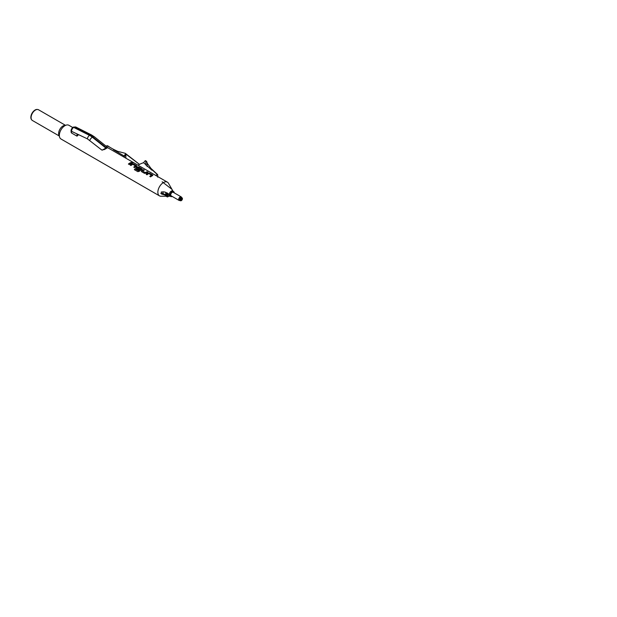 <?xml version="1.0" encoding="UTF-8"?>
<svg xmlns="http://www.w3.org/2000/svg" width="617" height="617" viewBox="0 0 617 617"><rect width="100%" height="100%" fill="white"/><g stroke="black" fill="none" stroke-linecap="round" stroke-linejoin="round"><path stroke-width="0.93" d="M133.056 162.803L132.825 162.579C131.868 162.194 131.56 162.217 131.899 162.649M131.899 162.633C132.879 162.957 133.187 162.934 132.832 162.564C131.876 162.178 131.56 162.202 131.899 162.633L131.683 162.371M164.7 191.995L166.582 193.082A1.581 0.918 120 0 0 165.225 194.586L166.143 195.111A1.581 0.918 -60 0 1 167.168 193.746A1.581 0.918 -60 0 1 167.963 193.669A1.581 0.918 -60 0 1 168.163 193.877M166.143 195.111L166.906 195.55A1.581 0.918 -60 0 1 167.932 194.185A1.581 0.918 -60 0 1 168.719 194.108A1.581 0.918 -60 0 1 168.965 195.373A1.581 0.918 -60 0 1 167.932 196.769A1.581 0.918 -60 0 1 167.138 196.846A1.581 0.918 -60 0 1 166.906 196.584L165.225 195.62A1.581 0.918 120 0 0 165.456 195.882A1.581 0.918 120 0 0 165.803 195.951M166.721 196.484A1.581 0.918 -60 0 1 166.374 196.407A1.581 0.918 -60 0 1 166.143 196.144M166.15 195.018A1.473 0.848 -60 0 1 167.091 193.792L167.091 193.792A1.473 0.848 -60 0 1 167.13 193.769M165.988 195.018A1.581 0.918 -60 0 1 167.014 193.653A1.581 0.918 -60 0 1 167.801 193.576A1.581 0.918 -60 0 1 167.878 193.63M166.243 195.28L161.6 194.077L161.315 191.98L164.323 191.91L167.554 193.129L169.22 194.733A2.931 1.689 -60 0 1 171.287 191.147A2.931 1.689 -60 0 1 173.053 191.262L168.464 183.241A7.913 4.574 -60 0 0 167.408 182.162A7.913 4.574 -60 0 0 163.451 182.547A7.913 4.574 -60 0 0 158.284 189.527A7.913 4.574 -60 0 0 159.495 195.867A7.913 4.574 -60 0 0 160.96 196.237L166.058 196.221M160.744 193.36L163.212 193.599M181.213 198.929L182.416 198.813A1.496 0.864 -60 0 1 181.359 200.579A1.496 0.864 -60 0 1 180.881 200.718L180.665 200.772M180.974 199.707L180.789 200.71A1.496 0.864 -60 0 1 180.789 198.666L180.889 199.623L181.606 199.152M180.881 200.718L181.83 199.152M181.305 200.602A1.65 0.956 -60 0 1 181.251 200.641A1.65 0.956 -60 0 1 180.712 200.803M102.206 150.178L107.026 147.401L107.157 147.933L104.342 149.553L101.736 149.993L87.444 138.871L71.51 131.305A1.427 0.825 180 0 1 71.094 130.719L71.094 131.73A1.427 0.825 -0 0 0 71.302 132.161L71.51 132.971L77.032 136.164L77.032 134.144L78.197 134.676M107.026 147.401L107.157 147.933L104.358 149.545L107.165 147.926M145.766 165.024L145.874 161.184L145.304 160.651L143.53 162.695M138.046 165.202L139.681 164.276A31.66 18.279 180 0 1 143.607 162.672L151.797 170.107C152.7 170.562 151.797 169.636 151.628 169.351L157.744 174.927L157.744 177.187M155.731 175.413L157.165 174.603L157.744 174.927M124.441 157.35L124.449 156.039C124.387 155.122 125.991 153.255 125.783 154.034A3.17 1.396 -110.4 0 1 125.845 154.535L125.868 158.176M72.775 127.518L68.903 125.29A7.913 4.574 120 0 0 64.947 125.675A7.913 4.574 120 0 0 59.772 132.655A7.913 4.574 120 0 0 60.983 138.995L159.495 195.867M172.143 196.407A2.846 1.643 -60 0 1 170.755 196.522L169.86 196.005A2.846 1.643 -60 0 1 169.428 193.723A2.846 1.643 -60 0 1 171.287 191.208A2.846 1.643 -60 0 1 172.714 191.069L173.608 191.586A2.846 1.643 -60 0 1 174.195 192.843M170.755 196.522A2.846 1.643 -60 0 1 170.323 194.239A2.846 1.643 -60 0 1 172.182 191.725A2.846 1.643 -60 0 1 173.608 191.586M181.159 196.862L173.215 192.273A2.059 1.188 120 0 0 172.182 192.373A2.059 1.188 120 0 0 170.84 194.185A2.059 1.188 120 0 0 171.156 195.836L179.1 200.425A2.059 1.188 -60 0 1 178.675 199.484A2.059 1.188 -60 0 1 180.133 196.962A2.059 1.188 -60 0 1 181.159 196.862A2.059 1.188 -60 0 1 181.575 197.602M179.1 200.425A2.059 1.188 -60 0 0 179.948 200.417A1.897 1.095 -60 0 1 178.899 199.484A1.897 1.095 -60 0 1 180.087 197.263A1.897 1.095 -60 0 1 181.552 197.587M59.371 135.917A6.178 3.563 -60 0 1 58.623 133.534A6.178 3.563 -60 0 1 60.936 127.742A6.178 3.563 -60 0 1 65.433 125.421M131.868 162.981L131.059 162.518A7.913 4.574 120 0 0 129.732 163.089A7.913 4.574 120 0 0 128.398 164.045L129.223 164.515A7.913 4.574 120 0 1 130.557 163.559A7.913 4.574 120 0 1 131.884 162.981L131.059 162.502A7.898 4.558 120 0 0 128.405 164.045M136.457 165.634L136.465 165.626C136.889 165.904 136.889 166.15 136.473 166.366C136.889 166.135 136.889 165.888 136.465 165.626L133.581 163.975L132.061 163.814A7.913 4.574 120 0 0 131.49 164.099A7.913 4.574 120 0 0 130.156 165.055L130.974 165.533A7.913 4.574 120 0 1 132.316 164.577A7.913 4.574 120 0 1 132.771 164.33L135.547 165.927A7.913 4.574 120 0 0 135.084 166.174A7.913 4.574 120 0 0 133.75 167.13L134.568 167.608A7.913 4.574 120 0 1 135.91 166.644A7.913 4.574 120 0 1 136.473 166.351C136.889 166.135 136.889 165.888 136.465 165.626L133.581 163.96L132.061 163.806A7.898 4.558 120 0 0 130.164 165.063M141.81 168.726L141.81 168.711C142.234 168.996 142.242 169.235 141.825 169.451C142.242 169.22 142.234 168.981 141.81 168.711L138.933 167.06L137.406 166.906A7.913 4.574 120 0 0 136.835 167.184A7.913 4.574 120 0 0 136.257 167.554C135.84 167.924 135.848 168.271 136.272 168.588L138.632 169.953A7.913 4.574 120 0 1 139.442 169.32L137.097 167.901A7.913 4.574 120 0 1 137.568 167.608A7.913 4.574 120 0 1 138.031 167.361L140.799 168.965A7.913 4.574 120 0 0 140.344 169.205A7.913 4.574 120 0 0 138.455 170.678L135.092 168.819A7.913 4.574 120 0 0 134.344 169.644L137.799 171.634L139.265 171.31A7.913 4.574 120 0 1 141.254 169.737A7.913 4.574 120 0 1 141.825 169.444C142.242 169.22 142.234 168.981 141.81 168.711L138.933 167.045L137.406 166.891A7.898 4.558 120 0 0 136.257 167.569C135.84 167.924 135.848 168.271 136.272 168.588C135.848 168.279 135.84 167.94 136.257 167.569L136.257 167.554M143.514 169.69A7.913 4.574 120 0 0 142.188 170.277A7.913 4.574 120 0 0 141.609 170.647C141.193 171.009 141.193 171.356 141.617 171.673L144.501 173.338L146.021 173.192A7.913 4.574 120 0 1 146.599 172.822A7.913 4.574 120 0 1 147.926 172.243L147.108 171.765A7.913 4.574 120 0 0 145.782 172.351A7.913 4.574 120 0 0 145.311 172.644L142.535 171.04A7.913 4.574 120 0 1 143.013 170.747A7.913 4.574 120 0 1 144.332 170.169L143.506 169.706A7.898 4.558 120 0 0 141.609 170.654C141.193 171.009 141.193 171.356 141.617 171.673C141.193 171.364 141.193 171.025 141.609 170.654L141.609 170.647M152.507 174.896L152.507 174.889C152.931 175.166 152.931 175.413 152.515 175.629C152.939 175.398 152.931 175.151 152.507 174.889L149.623 173.238L148.103 173.076A7.913 4.574 120 0 0 147.532 173.362A7.913 4.574 120 0 0 146.198 174.318L147.023 174.796A7.913 4.574 120 0 1 148.358 173.84A7.913 4.574 120 0 1 148.82 173.593L151.589 175.189A7.913 4.574 120 0 0 151.126 175.436A7.913 4.574 120 0 0 149.792 176.393L150.61 176.871A7.913 4.574 120 0 1 151.952 175.907A7.913 4.574 120 0 1 152.522 175.614C152.939 175.398 152.931 175.151 152.507 174.889L149.63 173.223L148.103 173.069A7.898 4.558 120 0 0 146.206 174.326M135.539 165.873L135.547 165.927A7.898 4.558 120 0 0 133.758 167.138M140.799 168.919L140.799 168.965A7.898 4.558 120 0 0 138.455 170.685L138.347 170.693M139.427 169.328L137.097 167.917M78.452 134.791A7.913 4.574 120 0 0 77.032 136.164M151.589 175.151L151.589 175.189A7.898 4.558 120 0 0 149.8 176.4M147.91 172.243L147.101 171.781A7.898 4.558 120 0 0 145.311 172.652L142.535 171.04M180.372 200.687A1.65 0.956 -60 0 1 180.311 200.656A1.65 0.956 -60 0 1 180.28 200.633A1.65 0.956 -60 0 1 180.503 198.458L179.64 197.98A1.573 0.91 120 0 0 179.424 200.055A1.573 0.91 120 0 0 179.64 200.139L180.503 200.726M182.023 197.826A1.65 0.956 120 0 0 181.969 197.795A1.65 0.956 120 0 0 181.93 197.772L180.997 197.324A1.573 0.91 120 0 0 179.732 197.856L179.933 198.142M168.534 196.214L170.223 196.214A2.931 1.689 -60 0 1 169.22 194.733M113.613 149.399L117.754 151.366L125.29 153.325L139.481 164.392L125.783 154.034M124.225 157.227L124.225 156.032L113.489 149.754C112.973 149.16 114.276 149.862 114.731 150.024L107.111 145.735L106.031 146.129M107.774 146.129L107.096 145.735L107.774 146.129M124.225 156.032A31.66 18.279 180 0 1 123.184 156.625M73.3 127.287A1.427 0.825 -120 0 1 73.485 127.094L73.037 127.349A1.427 0.825 -120 0 1 73.685 127.387L89.534 135.385L89.982 135.131L74.133 127.133A1.427 0.825 -120 0 0 73.485 127.094L75.683 126.955L73.685 127.387C72.343 128.336 71.618 129.639 71.51 131.305L71.51 132.971M180.928 198.867L180.881 198.543A1.496 0.864 -60 0 1 182.416 198.682L182.416 198.813M181.174 198.959L181.606 199.021M181.969 197.795L182.077 197.856A1.65 0.956 120 0 1 182.416 198.551L181.83 199.021M182.077 197.856A1.65 0.956 120 0 0 180.712 198.396L180.881 198.543M181.93 197.772A1.65 0.956 120 0 0 180.604 198.335L180.712 198.396M179.732 197.856L180.604 198.335M180.311 200.656L180.426 200.726A1.65 0.956 -60 0 0 180.619 200.795L180.789 200.71M180.426 200.726A1.65 0.956 -60 0 1 180.619 198.52M165.965 195.188L162.911 193.422L163.143 191.756M166.143 195.065L165.225 195.62M166.906 196.584L168.025 195.057L166.906 195.55M138.355 170.708L135.092 168.819A7.898 4.558 120 0 0 134.352 169.644M144.316 170.169L143.506 169.706M31.081 117.631A6.178 3.563 120 0 0 32.362 120.462C31.282 119.652 30.781 118.595 30.85 117.307C30.935 115.117 31.806 113.119 33.465 111.299C34.714 110.096 36.226 108.831 38.532 109.764A6.178 3.563 120 0 0 33.773 111.415A6.178 3.563 120 0 0 31.081 117.631M31.081 116.983A5.383 3.108 -60 0 1 35.161 110.25M125.868 154.898A1.589 0.918 180 0 1 125.914 155.122A1.589 0.918 180 0 1 124.449 156.039M87.444 138.871A3.17 1.936 116.8 0 1 89.534 135.385A15.834 9.139 60 0 1 92.357 137.229L105.708 147.91L105.877 148.666M106.325 148.412L106.155 147.656L92.805 136.974A15.834 9.139 -120 0 0 89.982 135.131A3.17 1.936 116.8 0 1 91.547 134.961L94.362 136.789A3.17 1.45 128.7 0 0 92.805 136.974L92.357 137.229A3.17 1.45 128.7 0 0 89.781 140.452M167.708 196.121L166.027 195.157M167.963 193.669L168.719 194.108M166.374 196.407L167.138 196.846M165.456 195.882L166.22 196.314M157.605 174.58L150.972 168.418L147 162.957L147.077 166.551M147.162 166.382L147.093 163.042C147.116 160.89 144.74 160.459 145.357 160.698L145.304 160.651M59.379 136.056L32.362 120.462M107.443 147.54L167.408 182.162M65.556 125.367L38.532 109.764M125.783 153.957L125.914 158.199M162.124 181.784L171.95 189.326M110.474 147.625L107.597 145.759M75.683 126.955L91.547 134.961M107.319 147.81L107.265 147.124L94.362 136.789M73.037 127.349C72.282 127.464 70.816 130.01 71.094 130.719M71.094 131.73L71.256 132.67M179.424 200.055L180.28 200.633M165.395 192.188L167.801 193.576"/></g></svg>
